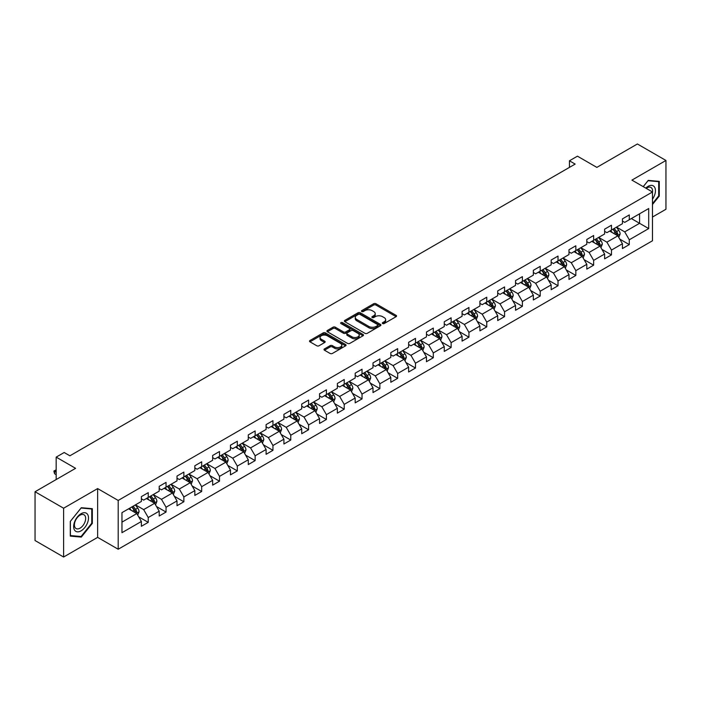 <?xml version="1.0" encoding="UTF-8"?>
<svg xmlns="http://www.w3.org/2000/svg" width="701" height="701" viewBox="0 0 701 701"><rect width="100%" height="100%" fill="white"/><g stroke="black" fill="none" stroke-linecap="round" stroke-linejoin="round"><path stroke-width="1.05" d="M382.623 323.547A1.113 0.64 0 0 0 384.192 323.547L396.109 316.677A1.586 0.911 0 0 0 396.573 316.028A1.586 0.911 0 0 0 396.109 315.38L375.929 303.726A1.586 0.911 0 0 0 373.686 303.726L361.777 310.604A1.113 0.64 0 0 0 361.444 311.06A1.113 0.64 0 0 0 361.777 311.507A1.113 0.64 0 0 0 363.346 311.507L364.888 310.622A5.073 2.927 0 0 1 372.056 310.622L373.738 311.594A5.073 2.927 0 0 1 375.228 313.662A5.073 2.927 0 0 1 373.738 315.73L372.196 316.624A1.113 0.64 0 0 0 371.872 317.08A1.113 0.64 0 0 0 372.196 317.527A1.113 0.64 0 0 0 373.773 317.527L375.307 316.642A5.073 2.927 0 0 1 382.483 316.642L384.166 317.614A5.073 2.927 0 0 1 385.655 319.682A5.073 2.927 0 0 1 384.166 321.75L382.623 322.644A1.113 0.64 0 0 0 382.299 323.1A1.113 0.64 0 0 0 382.623 323.547L382.623 322.644M324.467 348.905A1.586 0.911 0 0 0 324.002 349.554A1.586 0.911 0 0 0 324.467 350.202L330.136 353.47A1.586 0.911 0 0 0 332.37 353.47L345.602 345.83A1.586 0.911 0 0 0 346.066 345.181A1.586 0.911 0 0 0 345.602 344.533L325.422 332.887A1.586 0.911 0 0 0 323.179 332.887L309.956 340.52A1.586 0.911 0 0 0 309.491 341.168A1.586 0.911 0 0 0 309.956 341.816L316.791 345.768A1.586 0.911 0 0 0 319.034 345.768L324.694 342.5A1.586 0.911 0 0 0 325.159 341.851A1.586 0.911 0 0 0 324.694 341.203L321.303 339.249A4.241 2.445 0 0 1 320.059 337.514A4.241 2.445 0 0 1 322.679 335.253A4.241 2.445 0 0 1 327.297 335.779L340.59 343.455A4.241 2.445 0 0 1 341.825 345.181A4.241 2.445 0 0 1 339.214 347.442A4.241 2.445 0 0 1 334.587 346.916L332.37 345.637A1.586 0.911 0 0 0 330.136 345.637L324.467 348.905L324.467 350.202L330.136 346.951L330.136 345.637M652.473 217.038L665.95 209.257L665.95 160.468L637.393 143.977L596.849 167.39L577.44 156.174L569.44 160.792L575.153 164.087L69.881 455.808L64.177 452.504L56.176 457.122L56.176 479.545M63.607 508.225L63.607 557.023L97.641 537.369L97.641 488.579L63.607 508.225L35.05 491.743L75.594 468.329L56.176 457.122M97.641 488.579L118.197 500.444L652.473 191.986L652.473 240.776L118.197 549.242L118.197 500.444M665.95 160.468L631.916 180.113L652.473 191.986M364.993 333.343A1.586 0.911 0 0 0 367.236 333.343L380.468 325.702A1.586 0.911 0 0 0 380.932 325.054A1.586 0.911 0 0 0 380.468 324.405L360.288 312.76A1.586 0.911 0 0 0 358.045 312.76L344.822 320.392A1.586 0.911 0 0 0 344.357 321.04A1.586 0.911 0 0 0 344.822 321.689L364.993 333.343M341.396 323.792A1.113 0.64 0 0 1 342.517 323.95L363.013 335.779L349.808 343.402A1.586 0.911 0 0 1 347.565 343.402L327.385 331.757L327.385 330.46A1.586 0.911 0 0 0 326.92 331.109A1.586 0.911 0 0 0 327.385 331.757M327.385 330.46L333.045 327.192A1.586 0.911 0 0 1 335.288 327.192L343.472 331.915A1.586 0.911 0 0 0 345.716 331.915L349.466 329.75A1.586 0.911 0 0 0 349.93 329.102A1.586 0.911 0 0 0 349.466 328.454L340.949 323.538A1.113 0.64 0 0 1 340.625 323.082A1.113 0.64 0 0 1 341.308 322.486A1.113 0.64 0 0 1 342.517 322.626L363.039 334.473A1.586 0.911 0 0 1 363.504 335.122A1.586 0.911 0 0 1 363.039 335.77L363.039 334.473M63.607 557.023L35.05 540.532L35.05 491.743M138.693 516.83L148.235 522.341L148.235 517.522L159.197 511.195L159.197 516.006L166.049 512.054L166.049 507.235L177.011 500.908L177.011 505.719L183.864 501.767L183.864 496.948L194.834 490.621L194.834 495.432L201.686 491.48L201.686 486.66L212.648 480.334L212.648 485.145L219.501 481.193L219.501 476.373L230.463 470.047L230.463 474.857L237.315 470.906L237.315 466.095L248.285 459.76L248.285 464.57L255.138 460.618L255.138 455.808L266.1 449.472L266.1 454.292L272.952 450.331L272.952 445.521L283.914 439.185L283.914 444.005L290.766 440.044L290.766 435.233L301.728 428.898L301.728 433.717L308.589 429.757L308.589 424.946L319.551 418.611L319.551 423.43L326.403 419.47L326.403 414.659L337.365 408.332L337.365 413.143L344.217 409.182L344.217 404.372L355.179 398.045L355.179 402.856L362.031 398.895L362.031 394.085L373.002 387.758L373.002 392.569L379.854 388.617L379.854 383.798L390.816 377.471L390.816 382.282L397.669 378.33L397.669 373.51L408.63 367.184L408.63 371.994L415.483 368.043L415.483 363.223L426.453 356.897L426.453 361.707L433.306 357.755L433.306 352.936L444.268 346.609L444.268 351.42L451.12 347.468L451.12 342.658L462.082 336.322L462.082 341.133L468.934 337.181L468.934 332.37L479.905 326.035L479.905 330.854L486.757 326.894L486.757 322.083L497.719 315.748L497.719 320.567L504.571 316.607L504.571 311.796L515.533 305.461L515.533 310.28L522.385 306.319L522.385 301.509L533.347 295.174L533.347 299.993L540.208 296.032L540.208 291.222L551.17 284.895L551.17 289.706L558.022 285.745L558.022 280.935L568.984 274.608L568.984 279.419L575.836 275.458L575.836 270.647L586.798 264.321L586.798 269.131L593.651 265.18L593.651 260.36L604.621 254.034L604.621 258.844L611.474 254.892L611.474 250.073L622.435 243.746L622.435 248.557L629.288 244.605L629.288 239.786L648.705 228.579L648.705 208.53L639.566 213.805L639.566 223.304L648.705 228.579M148.235 522.341L141.383 526.293L141.383 521.483L121.965 532.69L121.965 512.641L141.383 501.434L141.383 496.623L148.235 492.663L148.235 497.473L159.197 491.147L159.197 486.336L166.049 482.376L166.049 487.195L177.011 480.86L177.011 476.049L183.864 472.088L183.864 476.908L194.834 470.573L194.834 465.762L201.686 461.801L201.686 466.621L212.648 460.285L212.648 455.475L219.501 451.514L219.501 456.333L230.463 449.998L230.463 445.188L237.315 441.236L237.315 446.046L248.285 439.711L248.285 434.9L255.138 430.949L255.138 435.759L266.1 429.433L266.1 424.613L272.952 420.661L272.952 425.472L283.914 419.145L283.914 414.326L290.766 410.374L290.766 415.185L301.728 408.858L301.728 404.039L308.589 400.087L308.589 404.898L319.551 398.571L319.551 393.752L326.403 389.8L326.403 394.61L337.365 388.284L337.365 383.473L344.217 379.513L344.217 384.323L355.179 377.997L355.179 373.186L362.031 369.225L362.031 374.036L373.002 367.71L373.002 362.899L379.854 358.938L379.854 363.758L390.816 357.422L390.816 352.612L397.669 348.651L397.669 353.47L408.63 347.135L408.63 342.325L415.483 338.364L415.483 343.183L426.453 336.848L426.453 332.037L433.306 328.077L433.306 332.896L444.268 326.561L444.268 321.75L451.12 317.798L451.12 322.609L462.082 316.274L462.082 311.463L468.934 307.511L468.934 312.322L479.905 305.995L479.905 301.176L486.757 297.224L486.757 302.035L497.719 295.708L497.719 290.889L504.571 286.937L504.571 291.747L515.533 285.421L515.533 280.602L522.385 276.65L522.385 281.46L533.347 275.134L533.347 270.314L540.208 266.362L540.208 271.173L551.17 264.847L551.17 260.027L558.022 256.075L558.022 260.886L568.984 254.559L568.984 249.749L575.836 245.788L575.836 250.599L586.798 244.272L586.798 239.462L593.651 235.501L593.651 240.312L604.621 233.985L604.621 229.174L611.474 225.214L611.474 230.033L622.435 223.698L622.435 218.887L629.288 214.927L629.288 219.746L648.705 208.53M146.404 498.534L154.632 503.283L143.661 509.609L135.442 504.86M141.383 498.797L143.661 500.12L148.235 497.473M143.661 509.609L148.235 517.522M154.632 503.283L159.197 511.195M164.218 488.247L172.446 492.996L161.484 499.322L153.256 494.573M159.197 488.509L161.484 489.833L166.049 487.195M161.484 499.322L166.049 507.235M172.446 492.996L177.011 500.908M182.041 477.959L190.26 482.709L179.298 489.035L171.079 484.286M177.011 478.222L179.298 479.545L183.864 476.908M179.298 489.035L183.864 496.948M190.26 482.709L194.834 490.621M199.855 467.672L208.083 472.421L197.112 478.748L188.893 474.007M194.834 467.935L197.112 469.258L201.686 466.621M197.112 478.748L201.686 486.66M208.083 472.421L212.648 480.334M217.669 457.385L225.897 462.134L214.935 468.461L206.707 463.72M212.648 457.648L214.935 458.971L219.501 456.333M214.935 468.461L219.501 476.373M225.897 462.134L230.463 470.047M235.492 447.098L243.711 451.847L232.75 458.182L224.522 453.433M230.463 447.361L232.75 448.684L237.315 446.046M232.75 458.182L237.315 466.095M243.711 451.847L248.285 459.76M253.306 436.811L261.526 441.56L250.564 447.895L242.344 443.146M248.285 437.074L250.564 438.397L255.138 435.759M250.564 447.895L255.138 455.808M261.526 441.56L266.1 449.472M271.121 426.523L279.349 431.273L268.387 437.608L260.159 432.859M266.1 426.795L268.387 428.109L272.952 425.472M268.387 437.608L272.952 445.521M279.349 431.273L283.914 439.185M288.943 416.245L297.163 420.986L286.201 427.321L277.973 422.572M283.914 416.508L286.201 417.822L290.766 415.185M286.201 427.321L290.766 435.233M297.163 420.986L301.728 428.898M306.758 405.958L314.977 410.698L304.015 417.034L295.796 412.284M301.728 406.221L304.015 407.535L308.589 404.898M304.015 417.034L308.589 424.946M314.977 410.698L319.551 418.611M324.572 395.671L332.8 400.42L321.829 406.746L313.61 401.997M319.551 395.934L321.829 397.248L326.403 394.61M321.829 406.746L326.403 414.659M332.8 400.42L337.365 408.332M342.395 385.384L350.614 390.133L339.652 396.459L331.424 391.71M337.365 385.646L339.652 386.961L344.217 384.323M339.652 396.459L344.217 404.372M350.614 390.133L355.179 398.045M360.209 375.096L368.428 379.846L357.466 386.172L349.247 381.423M355.179 375.359L357.466 376.674L362.031 374.036M357.466 386.172L362.031 394.085M368.428 379.846L373.002 387.758M378.023 364.809L386.251 369.558L375.28 375.885L367.061 371.136M373.002 365.072L375.28 366.395L379.854 363.758M375.28 375.885L379.854 383.798M386.251 369.558L390.816 377.471M395.837 354.522L404.065 359.271L393.103 365.598L384.875 360.849M390.816 354.785L393.103 356.108L397.669 353.47M393.103 365.598L397.669 373.51M404.065 359.271L408.63 367.184M413.66 344.235L421.879 348.984L410.917 355.311L402.698 350.57M408.63 344.498L410.917 345.821L415.483 343.183M410.917 355.311L415.483 363.223M421.879 348.984L426.453 356.897M431.474 333.948L439.702 338.697L428.732 345.023L420.512 340.283M426.453 334.211L428.732 335.534L433.306 332.896M428.732 345.023L433.306 352.936M439.702 338.697L444.268 346.609M449.288 323.66L457.516 328.41L446.555 334.745L438.327 329.996M444.268 323.923L446.555 325.246L451.12 322.609M446.555 334.745L451.12 342.658M457.516 328.41L462.082 336.322M467.111 313.373L475.331 318.123L464.369 324.458L456.141 319.709M462.082 313.636L464.369 314.959L468.934 312.322M464.369 324.458L468.934 332.37M475.331 318.123L479.905 326.035M484.926 303.086L493.153 307.835L482.183 314.171L473.964 309.421M479.905 303.358L482.183 304.672L486.757 302.035M482.183 314.171L486.757 322.083M493.153 307.835L497.719 315.748M502.74 292.808L510.968 297.548L500.006 303.884L491.778 299.134M497.719 293.071L500.006 294.385L504.571 291.747M500.006 303.884L504.571 311.796M510.968 297.548L515.533 305.461M520.563 282.521L528.782 287.261L517.82 293.596L509.592 288.847M515.533 282.783L517.82 284.098L522.385 281.46M517.82 293.596L522.385 301.509M528.782 287.261L533.347 295.174M538.377 272.233L546.596 276.974L535.634 283.309L527.415 278.56M533.347 272.496L535.634 273.811L540.208 271.173M535.634 283.309L540.208 291.222M546.596 276.974L551.17 284.895M556.191 261.946L564.419 266.695L553.448 273.022L545.229 268.273M551.17 262.209L553.448 263.523L558.022 260.886M553.448 273.022L558.022 280.935M564.419 266.695L568.984 274.608M574.014 251.659L582.233 256.408L571.271 262.735L563.043 257.986M568.984 251.922L571.271 253.236L575.836 250.599M571.271 262.735L575.836 270.647M582.233 256.408L586.798 264.321M591.828 241.372L600.047 246.121L589.085 252.448L580.866 247.698M586.798 241.635L589.085 242.958L593.651 240.312M589.085 252.448L593.651 260.36M600.047 246.121L604.621 254.034M609.642 231.085L617.87 235.834L606.9 242.16L598.68 237.411M604.621 231.348L606.9 232.671L611.474 230.033M606.9 242.16L611.474 250.073M617.87 235.834L622.435 243.746M631.347 218.554L639.566 223.304L624.722 231.873L616.494 227.124M622.435 221.06L624.722 222.383L629.288 219.746M624.722 231.873L629.288 239.786M97.641 537.369L118.197 549.242M569.44 160.792L569.44 167.39M121.965 522.14L136.809 513.57L128.59 508.821M136.809 513.57L141.383 521.483M619.754 239.094L629.288 244.605M601.931 249.381L611.474 254.892M584.117 259.668L593.651 265.18M566.303 269.955L575.836 275.458M548.489 280.242L558.022 285.745M530.666 290.529L540.208 296.032M512.852 300.817L522.385 306.319M495.037 311.104L504.571 316.607M477.215 321.391L486.757 326.894M459.4 331.678L468.934 337.181M441.586 341.965L451.12 347.468M423.763 352.244L433.306 357.755M405.949 362.531L415.483 368.043M388.135 372.818L397.669 378.33M370.312 383.105L379.854 388.617M352.498 393.392L362.031 398.895M334.684 403.68L344.217 409.182M316.861 413.967L326.403 419.47M299.047 424.254L308.589 429.757M281.232 434.541L290.766 440.044M263.418 444.828L272.952 450.331M245.595 455.115L255.138 460.618M227.781 465.403L237.315 470.906M209.967 475.681L219.501 481.193M192.144 485.968L201.686 491.48M174.33 496.255L183.864 501.767M156.516 506.543L166.049 512.054M652.473 204.517L659.273 196.07L659.273 181.375L648.25 180.385L643.22 186.641M70.284 536.116L81.307 537.097L92.33 523.384L92.33 508.689L81.307 507.708L70.284 521.421L70.284 536.116M658.695 195.737L659.273 196.07M91.752 523.06L92.33 523.384M80.142 536.423L81.307 537.097M383.07 323.704L384.166 323.073A5.073 2.927 0 0 0 385.655 321.005L385.655 319.682M375.228 313.662L375.228 314.986A5.073 2.927 0 0 1 373.738 317.054L372.643 317.684M396.083 316.686L375.929 305.049A1.586 0.911 0 0 0 373.686 305.049L362.215 311.665M380.468 324.405L380.468 325.702L360.288 314.074A1.586 0.911 0 0 0 358.045 314.074L344.839 321.698M377.664 325.509A1.113 0.64 0 0 0 377.988 325.054A1.113 0.64 0 0 0 377.664 324.598L359.955 314.372A1.113 0.64 0 0 0 358.386 314.372L356.756 315.31A5.073 2.927 0 0 0 355.267 317.387A5.073 2.927 0 0 0 356.756 319.454L368.866 326.447A5.073 2.927 0 0 0 376.043 326.447L377.664 325.509L377.664 326.824A1.113 0.64 0 0 0 377.988 326.377L377.988 325.054M355.267 317.387L355.267 318.701A5.073 2.927 0 0 0 356.756 320.778L356.756 319.454M377.664 326.824L376.043 327.761A5.073 2.927 0 0 1 368.866 327.761L356.756 320.778M327.402 331.766L333.045 328.506L333.045 327.192M349.93 329.102L349.93 330.416A1.586 0.911 0 0 1 349.466 331.065L345.716 333.238A1.586 0.911 0 0 1 343.472 333.238L335.288 328.506A1.586 0.911 0 0 0 333.045 328.506M351.963 336.822A4.241 2.445 0 0 0 356.59 337.347A4.241 2.445 0 0 0 359.201 335.087A4.241 2.445 0 0 0 357.966 333.352L353.278 330.653A1.586 0.911 0 0 0 351.043 330.653L347.284 332.817A1.586 0.911 0 0 0 346.82 333.466A1.586 0.911 0 0 0 347.284 334.114L351.963 336.822L351.963 338.136A4.241 2.445 0 0 0 356.59 338.671A4.241 2.445 0 0 0 359.201 336.41L359.201 335.087M346.82 333.466L346.82 334.789A1.586 0.911 0 0 0 347.284 335.437L347.284 334.114M351.963 338.136L347.284 335.437M341.825 345.181L341.825 346.504A4.241 2.445 0 0 1 339.214 348.765A4.241 2.445 0 0 1 334.587 348.231L332.37 346.951A1.586 0.911 0 0 0 330.136 346.951M320.059 337.514L320.059 338.828A4.241 2.445 0 0 0 321.303 340.563L321.303 339.249M324.677 342.509L321.303 340.563M345.584 345.847L325.422 334.202A1.586 0.911 0 0 0 323.179 334.202L309.973 341.834L309.956 340.52M618.773 237.394L620.131 233.976A4.276 2.471 -120 0 0 618.764 230.331L616.407 227.185M612.297 232.618L610.694 230.48M617.204 235.448L617.818 234.152A4.276 2.471 -120 0 0 616.591 231.584L614.234 228.43M613.165 229.052L615.776 232.548A2.182 1.262 60 0 1 616.17 233.205L617.818 234.152M612.867 229.227L615.224 232.373A4.276 2.471 60 0 1 616.451 234.949M652.473 199.233A10.497 6.064 120 0 0 654.445 195.526A10.497 6.064 120 0 0 653.796 186.229A10.497 6.064 120 0 0 645.752 188.096M657.994 181.261L658.695 181.664L658.695 195.903L652.473 203.649M643.246 186.65L648.022 180.709L658.695 181.664M652.473 192.538A7.948 4.592 120 0 0 650.949 187.465A7.948 4.592 120 0 0 646.208 188.367M81.079 530.841A10.497 6.064 120 0 0 88.501 517.986A10.497 6.064 120 0 0 81.079 513.702A10.497 6.064 120 0 0 73.658 526.556A10.497 6.064 120 0 0 81.079 530.841M80.037 528.16A7.948 4.592 120 0 0 85.233 521.158A7.948 4.592 120 0 0 84.006 514.788A7.948 4.592 120 0 0 80.037 515.182A7.948 4.592 120 0 0 74.841 522.184A7.948 4.592 120 0 0 76.058 528.554A7.948 4.592 120 0 0 80.037 528.16M70.398 521.316L81.079 508.032L91.752 508.987L91.752 523.226L81.079 536.51L70.398 535.555L70.372 521.307M91.051 508.575L91.752 508.987M600.95 247.681L602.308 244.255A4.276 2.471 -120 0 0 600.95 240.618L598.584 237.464M594.483 242.905L592.88 240.767M599.39 245.736L600.003 244.439A4.276 2.471 -120 0 0 598.777 241.871L596.42 238.717M595.342 239.339L597.962 242.826A2.182 1.262 60 0 1 598.356 243.492L600.003 244.439M595.044 239.514L597.401 242.66A4.276 2.471 60 0 1 598.628 245.236M583.136 257.968L584.494 254.542A4.276 2.471 -120 0 0 583.127 250.897L580.77 247.751M576.66 253.192L575.057 251.054M581.567 256.023L582.18 254.726A4.276 2.471 -120 0 0 580.963 252.15L578.605 249.004M577.528 249.626L580.148 253.114A2.182 1.262 60 0 1 580.542 253.78L582.18 254.726M577.23 249.801L579.587 252.947A4.276 2.471 60 0 1 580.814 255.523M565.321 268.255L566.68 264.829A4.276 2.471 -120 0 0 565.313 261.184L562.956 258.038M558.846 263.471L557.242 261.342M563.753 266.31L564.366 265.013A4.276 2.471 -120 0 0 563.14 262.437L560.782 259.291M559.713 259.913L562.325 263.401A2.182 1.262 60 0 1 562.728 264.067L564.366 265.013M559.416 260.089L561.773 263.234A4.276 2.471 60 0 1 562.999 265.802M547.499 278.542L548.857 275.116A4.276 2.471 -120 0 0 547.499 271.471L545.141 268.325M541.032 273.758L539.428 271.62M545.939 276.597L546.552 275.3A4.276 2.471 -120 0 0 545.325 272.724L542.968 269.578M541.899 270.2L544.511 273.688A2.182 1.262 60 0 1 544.905 274.354L546.552 275.3M541.593 270.367L543.958 273.521A4.276 2.471 60 0 1 545.176 276.089M529.684 288.83L531.043 285.403A4.276 2.471 -120 0 0 529.676 281.758L527.318 278.612M523.209 284.045L521.614 281.907M528.125 286.884L528.729 285.587A4.276 2.471 -120 0 0 527.511 283.011L525.154 279.865M524.076 280.488L526.696 283.975A2.182 1.262 60 0 1 527.091 284.641L528.729 285.587M523.778 280.654L526.136 283.809A4.276 2.471 60 0 1 527.362 286.376M511.87 299.117L513.228 295.691A4.276 2.471 -120 0 0 511.861 292.045L509.504 288.9M505.395 294.332L503.791 292.194M510.302 297.171L510.915 295.875A4.276 2.471 -120 0 0 509.688 293.298L507.331 290.153M506.262 290.775L508.873 294.262A2.182 1.262 60 0 1 509.276 294.928L510.915 295.875M505.964 290.941L508.321 294.087A4.276 2.471 60 0 1 509.548 296.663M494.047 309.404L495.414 305.978A4.276 2.471 -120 0 0 494.047 302.333L491.69 299.187M487.581 304.62L485.977 302.481M492.488 307.459L493.101 306.162A4.276 2.471 -120 0 0 491.874 303.586L489.517 300.44M488.448 301.062L491.059 304.549A2.182 1.262 60 0 1 491.454 305.215L493.101 306.162M488.15 301.228L490.507 304.374A4.276 2.471 60 0 1 491.725 306.95M476.233 319.691L477.591 316.265A4.276 2.471 -120 0 0 476.224 312.62L473.867 309.474M469.758 314.907L468.163 312.769M474.673 317.746L475.287 316.449A4.276 2.471 -120 0 0 474.06 313.873L471.703 310.727M470.625 311.349L473.245 314.837A2.182 1.262 60 0 1 473.639 315.494L475.287 316.449M470.327 311.516L472.684 314.661A4.276 2.471 60 0 1 473.911 317.238M458.419 329.969L459.777 326.552A4.276 2.471 -120 0 0 458.41 322.907L456.053 319.761M451.943 325.194L450.34 323.056M456.85 328.024L457.464 326.736A4.276 2.471 -120 0 0 456.237 324.16L453.88 321.014M452.811 321.628L455.422 325.124A2.182 1.262 60 0 1 455.825 325.781L457.464 326.736M452.513 321.803L454.87 324.949A4.276 2.471 60 0 1 456.097 327.525M440.605 340.257L441.963 336.839A4.276 2.471 -120 0 0 440.596 333.194L438.239 330.048M434.129 335.481L432.526 333.343M439.036 338.311L439.65 337.023A4.276 2.471 -120 0 0 438.423 334.447L436.066 331.301M434.997 331.915L437.608 335.411A2.182 1.262 60 0 1 438.002 336.068L439.65 337.023M434.699 332.09L437.056 335.236A4.276 2.471 60 0 1 438.274 337.812M422.782 350.544L424.14 347.126A4.276 2.471 -120 0 0 422.773 343.481L420.416 340.335M416.306 345.768L414.712 343.63M421.222 348.599L421.836 347.31A4.276 2.471 -120 0 0 420.609 344.734L418.252 341.589M417.174 342.202L419.794 345.698A2.182 1.262 60 0 1 420.188 346.355L421.836 347.31M416.876 342.377L419.233 345.523A4.276 2.471 60 0 1 420.46 348.099M404.968 360.831L406.326 357.414A4.276 2.471 -120 0 0 404.959 353.768L402.602 350.623M398.492 356.055L396.889 353.917M403.399 358.886L404.013 357.589A4.276 2.471 -120 0 0 402.786 355.021L400.429 351.876M399.36 352.489L401.98 355.985A2.182 1.262 60 0 1 402.374 356.643L404.013 357.589M399.062 352.664L401.419 355.81A4.276 2.471 60 0 1 402.646 358.386M387.154 371.118L388.512 367.701A4.276 2.471 -120 0 0 387.145 364.056L384.788 360.901M380.678 366.343L379.075 364.205M385.585 369.173L386.198 367.876A4.276 2.471 -120 0 0 384.972 365.309L382.615 362.154M381.546 362.776L384.157 366.264A2.182 1.262 60 0 1 384.551 366.93L386.198 367.876M381.248 362.952L383.605 366.097A4.276 2.471 60 0 1 384.831 368.673M369.331 381.405L370.689 377.979A4.276 2.471 -120 0 0 369.322 374.343L366.965 371.188M362.864 376.63L361.26 374.492M367.771 379.46L368.384 378.163A4.276 2.471 -120 0 0 367.158 375.587L364.8 372.441M363.723 373.063L366.343 376.551A2.182 1.262 60 0 1 366.737 377.217L368.384 378.163M363.425 373.239L365.782 376.384A4.276 2.471 60 0 1 367.009 378.961M351.516 391.693L352.875 388.266A4.276 2.471 -120 0 0 351.508 384.621L349.151 381.475M345.041 386.917L343.437 384.779M349.948 389.747L350.561 388.45A4.276 2.471 -120 0 0 349.343 385.874L346.986 382.728M345.908 383.351L348.528 386.838A2.182 1.262 60 0 1 348.923 387.504L350.561 388.45M345.611 383.526L347.968 386.672A4.276 2.471 60 0 1 349.194 389.248M333.702 401.98L335.06 398.554A4.276 2.471 -120 0 0 333.694 394.908L331.336 391.763M327.227 397.195L325.623 395.057M332.134 400.034L332.747 398.738A4.276 2.471 -120 0 0 331.52 396.161L329.163 393.016M328.094 393.638L330.706 397.125A2.182 1.262 60 0 1 331.1 397.791L332.747 398.738M327.796 393.813L330.153 396.959A4.276 2.471 60 0 1 331.38 399.526M315.879 412.267L317.238 408.841A4.276 2.471 -120 0 0 315.879 405.196L313.522 402.05M309.413 407.483L307.809 405.344M314.32 410.322L314.933 409.025A4.276 2.471 -120 0 0 313.706 406.449L311.349 403.303M310.28 403.925L312.891 407.412A2.182 1.262 60 0 1 313.286 408.078L314.933 409.025M309.973 404.091L312.331 407.246A4.276 2.471 60 0 1 313.557 409.813M298.065 422.554L299.423 419.128A4.276 2.471 -120 0 0 298.056 415.483L295.699 412.337M291.59 417.77L289.995 415.632M296.505 420.609L297.11 419.312A4.276 2.471 -120 0 0 295.892 416.736L293.535 413.59M292.457 414.212L295.077 417.7A2.182 1.262 60 0 1 295.471 418.366L297.11 419.312M292.159 414.379L294.516 417.524A4.276 2.471 60 0 1 295.743 420.101M280.251 432.841L281.609 429.415A4.276 2.471 -120 0 0 280.242 425.77L277.885 422.624M273.776 428.057L272.172 425.919M278.683 430.896L279.296 429.599A4.276 2.471 -120 0 0 278.069 427.023L275.712 423.877M274.643 424.499L277.254 427.987A2.182 1.262 60 0 1 277.657 428.653L279.296 429.599M274.345 424.666L276.702 427.812A4.276 2.471 60 0 1 277.929 430.388M262.428 443.128L263.795 439.702A4.276 2.471 -120 0 0 262.428 436.057L260.071 432.911M255.961 438.344L254.358 436.206M260.868 441.183L261.482 439.886A4.276 2.471 -120 0 0 260.255 437.31L257.898 434.164M256.829 434.786L259.44 438.274A2.182 1.262 60 0 1 259.834 438.94L261.482 439.886M256.531 434.953L258.888 438.099A4.276 2.471 60 0 1 260.106 440.675M244.614 453.407L245.972 449.989A4.276 2.471 -120 0 0 244.605 446.344L242.248 443.198M238.138 448.631L236.544 446.493M243.054 451.462L243.659 450.173A4.276 2.471 -120 0 0 242.441 447.597L240.084 444.452M239.006 445.065L241.626 448.561A2.182 1.262 60 0 1 242.02 449.218L243.659 450.173M238.708 445.24L241.065 448.386A4.276 2.471 60 0 1 242.292 450.962M226.8 463.694L228.158 460.277A4.276 2.471 -120 0 0 226.791 456.631L224.434 453.486M220.324 458.918L218.721 456.78M225.231 461.749L225.845 460.461A4.276 2.471 -120 0 0 224.618 457.884L222.261 454.739M221.192 455.352L223.803 458.848A2.182 1.262 60 0 1 224.206 459.505L225.845 460.461M220.894 455.527L223.251 458.673A4.276 2.471 60 0 1 224.478 461.249M208.986 473.981L210.344 470.564A4.276 2.471 -120 0 0 208.977 466.919L206.62 463.773M202.51 469.206L200.907 467.068M207.417 472.036L208.031 470.748A4.276 2.471 -120 0 0 206.804 468.172L204.447 465.026M203.378 465.639L205.989 469.135A2.182 1.262 60 0 1 206.383 469.793L208.031 470.748M203.08 465.815L205.437 468.96A4.276 2.471 60 0 1 206.655 471.536M191.163 484.268L192.521 480.851A4.276 2.471 -120 0 0 191.154 477.206L188.797 474.06M184.687 479.493L183.092 477.355M189.603 482.323L190.216 481.026A4.276 2.471 -120 0 0 188.99 478.459L186.632 475.313M185.555 475.926L188.175 479.423A2.182 1.262 60 0 1 188.569 480.08L190.216 481.026M185.257 476.102L187.614 479.247A4.276 2.471 60 0 1 188.841 481.824M173.349 494.555L174.707 491.138A4.276 2.471 -120 0 0 173.34 487.493L170.983 484.347M166.873 489.78L165.27 487.642M171.78 492.61L172.393 491.313A4.276 2.471 -120 0 0 171.167 488.746L168.81 485.591M167.741 486.214L170.352 489.71A2.182 1.262 60 0 1 170.755 490.367L172.393 491.313M167.443 486.389L169.8 489.535A4.276 2.471 60 0 1 171.026 492.111M155.534 504.843L156.893 501.417A4.276 2.471 -120 0 0 155.526 497.78L153.168 494.626M149.059 500.067L147.455 497.929M153.966 502.897L154.579 501.601A4.276 2.471 -120 0 0 153.353 499.033L150.995 495.879M149.926 496.501L152.538 499.988A2.182 1.262 60 0 1 152.932 500.654L154.579 501.601M149.628 496.676L151.986 499.822A4.276 2.471 60 0 1 153.212 502.398M137.711 515.13L139.07 511.704A4.276 2.471 -120 0 0 137.703 508.059L135.346 504.913M131.236 510.354L129.641 508.216M136.152 513.185L136.765 511.888A4.276 2.471 -120 0 0 135.538 509.312L133.181 506.166M132.103 506.788L134.723 510.275A2.182 1.262 60 0 1 135.118 510.941L136.765 511.888M131.806 506.963L134.163 510.109A4.276 2.471 60 0 1 135.389 512.685M56.176 470.415L54.555 471.352L56.176 472.29M54.555 473.727L53.933 471.387L54.555 471.352L54.555 473.727L56.176 474.665M53.933 470.993L56.176 469.854M384.166 323.073L384.166 321.75M372.196 317.527L372.196 316.624M373.738 317.054L373.738 315.73M361.777 311.507L361.777 310.604M373.686 305.049L373.686 303.726M375.929 305.049L375.929 303.726M396.109 316.677L396.109 315.38M344.822 321.689L344.822 320.392M358.045 314.074L358.045 312.76M360.288 314.074L360.288 312.76M368.866 327.761L368.866 326.447M376.043 327.761L376.043 326.447M335.288 328.506L335.288 327.192M343.472 333.238L343.472 331.915M345.716 333.238L345.716 331.915M349.466 331.065L349.466 329.75M342.517 323.95L342.517 322.626M332.37 346.951L332.37 345.637M334.587 348.231L334.587 346.916M324.694 342.5L324.694 341.203M323.179 334.202L323.179 332.887M325.422 334.202L325.422 332.887M345.602 345.83L345.602 344.533M617.441 235.589L620.096 234.055M616.591 231.584L618.764 230.331M613.55 233.337L615.224 232.373M599.627 245.876L602.282 244.342M598.777 241.871L600.95 240.618M595.727 243.624L597.401 242.66M581.812 256.163L584.468 254.629M580.963 252.15L583.127 250.897M577.913 253.911L579.587 252.947M563.998 266.45L566.653 264.917M563.14 262.437L565.313 261.184M560.099 264.198L561.773 263.234M546.175 276.737L548.83 275.204M545.325 272.724L547.499 271.471M542.276 274.485L543.958 273.521M528.361 287.024L531.016 285.491M527.511 283.011L529.676 281.758M524.462 284.772L526.136 283.809M510.547 297.303L513.202 295.778M509.688 293.298L511.861 292.045M506.648 295.06L508.321 294.087M492.724 307.59L495.379 306.057M491.874 303.586L494.047 302.333M488.834 305.347L490.507 304.374M474.91 317.877L477.565 316.344M474.06 313.873L476.224 312.62M471.011 315.634L472.684 314.661M457.096 328.164L459.751 326.631M456.237 324.16L458.41 322.907M453.197 325.912L454.87 324.949M439.273 338.452L441.928 336.918M438.423 334.447L440.596 333.194M435.382 336.2L437.056 335.236M421.459 348.739L424.114 347.205M420.609 344.734L422.773 343.481M417.559 346.487L419.233 345.523M403.645 359.026L406.3 357.492M402.786 355.021L404.959 353.768M399.745 356.774L401.419 355.81M385.822 369.313L388.477 367.78M384.972 365.309L387.145 364.056M381.931 367.061L383.605 366.097M368.007 379.6L370.663 378.067M367.158 375.587L369.322 374.343M364.108 377.348L365.782 376.384M350.193 389.887L352.848 388.354M349.343 385.874L351.508 384.621M346.294 387.635L347.968 386.672M332.379 400.175L335.034 398.641M331.52 396.161L333.694 394.908M328.48 397.923L330.153 396.959M314.556 410.462L317.211 408.928M313.706 406.449L315.879 405.196M310.657 408.21L312.331 407.246M296.742 420.749L299.397 419.216M295.892 416.736L298.056 415.483M292.843 418.497L294.516 417.524M278.928 431.027L281.583 429.494M278.069 427.023L280.242 425.77M275.029 428.784L276.702 427.812M261.105 441.315L263.76 439.781M260.255 437.31L262.428 436.057M257.214 439.071L258.888 438.099M243.291 451.602L245.946 450.068M242.441 447.597L244.605 446.344M239.391 449.359L241.065 448.386M225.477 461.889L228.132 460.355M224.618 457.884L226.791 456.631M221.577 459.637L223.251 458.673M207.654 472.176L210.309 470.643M206.804 468.172L208.977 466.919M203.763 469.924L205.437 468.96M189.84 482.463L192.495 480.93M188.99 478.459L191.154 477.206M185.94 480.211L187.614 479.247M172.025 492.75L174.68 491.217M171.167 488.746L173.34 487.493M168.126 490.498L169.8 489.535M154.202 503.038L156.858 501.504M153.353 499.033L155.526 497.78M150.312 500.786L151.986 499.822M136.388 513.325L139.043 511.791M135.538 509.312L137.703 508.059M132.489 511.073L134.163 510.109"/></g></svg>
